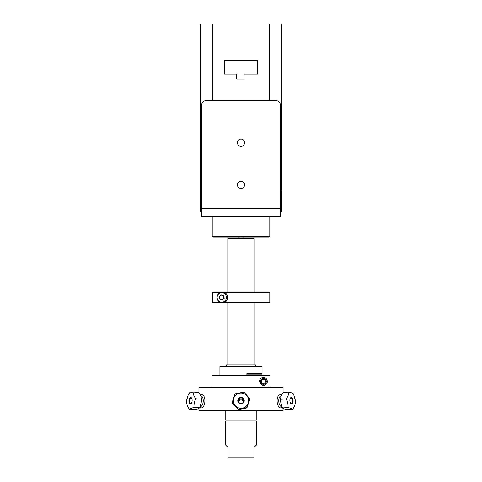 <?xml version="1.0" encoding="UTF-8"?>
<svg xmlns="http://www.w3.org/2000/svg" width="482" height="482" viewBox="0 0 482 482"><rect width="100%" height="100%" fill="white"/><g stroke="black" fill="none" stroke-linecap="round" stroke-linejoin="round"><path stroke-width="0.72" d="M275.475 100.521A5.067 5.067 0 0 1 280.542 105.588L280.542 208.567L201.464 208.567L201.464 105.588A5.067 5.067 0 0 1 206.525 100.521L275.475 100.521M241 139.111A3.585 3.585 0 0 1 244.591 142.696A3.585 3.585 0 0 1 241 146.281A3.585 3.585 0 0 1 237.415 142.696A3.585 3.585 0 0 1 241 139.111M201.464 208.567L201.464 216.502L280.542 216.502L280.542 208.567M241 188.462A3.585 3.585 0 0 1 237.415 184.871A3.585 3.585 0 0 1 241 181.286A3.585 3.585 0 0 1 244.591 184.871A3.585 3.585 0 0 1 241 188.462M244.043 79.102L236.734 79.102L236.734 74.12L224.449 74.12L224.449 60.202L257.557 60.202L257.557 74.12L244.043 74.12L244.043 79.102M280.542 211.23L281.825 211.23L281.825 190.143L280.542 190.143M201.464 190.143L200.175 190.143L200.175 211.23L201.464 211.23M269.39 100.521L269.39 24.1L281.825 24.1L281.825 190.143M200.175 190.143L200.175 24.1L212.61 24.1L212.61 100.521M269.39 24.1L212.61 24.1M212.219 236.216L213.044 237.042L268.956 237.042L269.787 236.216L212.219 236.216L212.219 216.502M254.074 457.9L254.074 457.057L227.926 457.057L227.926 457.9L254.074 457.9M254.074 457.057L254.074 447.356L256.291 445.139L256.291 420.997L225.715 420.997L225.715 445.139L227.926 447.356L227.926 457.057M239.012 238.644L239.012 237.042M242.988 237.042L242.988 238.644M259.449 381.413L259.449 381.413C260.045 378.683 261.358 377.37 263.395 377.466C265.847 376.954 268.715 380.882 266.492 383.853C263.805 386.606 261.455 385.793 259.449 381.413M254.183 364.88L254.183 303.033M254.183 291.863L254.183 238.644L227.823 238.644L227.823 291.863M226.516 366.278L226.516 364.88L255.46 364.88L255.46 366.278M269.968 387.317L269.968 375.478L212.008 375.478L212.008 387.317M219.913 375.478L219.913 366.278L262.051 366.278L262.051 373.55L246.868 373.55L246.868 374.863L262.051 374.863L262.051 375.478M263.991 379.412A2.085 2.085 0 0 1 264.823 382.925A2.085 2.085 0 0 1 261.365 381.889A2.085 2.085 0 0 1 263.991 379.412M264.226 378.617A2.916 2.916 0 0 0 260.557 382.081A2.916 2.916 0 0 0 265.395 383.527A2.916 2.916 0 0 0 264.226 378.617M225.184 410.55L256.816 410.55L256.816 420.003L225.184 420.003L225.184 410.55M198.933 392.734L198.933 387.317L283.073 387.317L283.073 392.679M198.933 408.32L198.933 410.513L283.073 410.513L283.073 408.35M243.741 401.892L243.741 400.687A2.741 2.735 180 0 1 241 403.422A2.741 2.735 180 0 1 238.259 400.687A2.741 2.735 180 0 1 243.687 400.156A2.741 2.735 180 0 1 243.741 400.687L243.741 401.892A2.741 2.735 -0 0 1 243.675 402.482A2.705 2.705 -0 0 0 243.687 402.422M243.524 401.759A2.705 2.705 -0 0 0 238.482 401.759M238.313 402.422A2.705 2.705 -0 0 0 238.307 402.458A2.741 2.735 -0 0 1 238.259 401.892L238.259 400.687M188.799 393.704L189.378 392.764L190.625 392.764M188.902 408.573L187.233 405.326M186.685 400.97L186.709 402.645C186.805 404.844 187.727 407.091 189.474 409.393C190.167 408.694 191.685 408.049 194.023 407.453C193.794 404.506 194.391 401.614 195.806 398.771C194.065 396.469 193.143 394.222 193.041 392.023C190.703 392.619 189.185 393.264 188.492 393.957L186.739 399.958L186.709 402.283A7.64 3.814 93.5 0 1 186.685 400.891A7.64 3.814 93.5 0 1 186.739 399.97L187.191 397.421M197.512 408.989L198.933 408.724M190.456 392.83L189.378 392.764M233.511 402.145A7.64 7.628 180 0 1 243.458 393.439A7.64 7.628 180 0 1 246.037 406.398A7.64 7.628 180 0 1 233.511 402.145M244.175 400.03A3.235 3.235 -0 0 0 238.867 398.228A3.235 3.235 -0 0 0 239.958 403.723A3.235 3.235 -0 0 0 244.175 400.03M232.047 402.482L238.06 409.339L247.019 407.561L249.959 398.927L243.94 392.071L234.981 393.848L232.047 402.819L238.06 409.339M249.959 398.927L247.019 407.561M247.019 407.905L238.06 409.682M243.675 401.289A2.741 2.735 -0 0 0 238.331 401.289M295.303 402.139L295.261 399.97A7.64 3.814 -93.5 0 1 295.315 400.891A7.64 3.814 -93.5 0 1 295.303 402.139M289.875 400.036A3.235 1.615 86.5 0 0 292.152 403.723A3.235 1.615 86.5 0 0 292.441 398.228A3.235 1.615 86.5 0 0 289.875 400.036M295.261 399.97L293.436 393.842C292.743 393.204 291.218 392.613 288.875 392.077C288.802 394.312 287.905 396.602 286.181 398.939C287.627 401.765 288.248 404.645 288.049 407.573C290.393 408.109 291.911 408.7 292.61 409.339C294.327 407.001 295.225 404.711 295.303 402.47L295.315 400.94M292.61 409.339L286.989 409.676C284.645 409.14 283.127 408.549 282.428 407.911L288.049 407.573M292.092 402.663L292.863 402.621M282.428 407.911L280.608 401.813L280.56 399.283C280.638 397.041 281.536 394.752 283.253 392.414L288.875 392.077M280.56 399.283L286.181 398.939M280.602 401.783L280.608 401.813A7.64 3.814 -93.5 0 1 280.602 401.783A7.64 3.814 -93.5 0 1 280.548 400.861L280.548 400.813M281.843 406.633L281.783 406.633A5.38 2.687 -93.5 0 1 278.777 401.428A5.38 2.687 -93.5 0 1 281.133 395.903L281.295 395.891M281.813 406.633A5.38 2.687 -93.5 0 1 278.777 401.428A5.38 2.687 -93.5 0 1 281.169 395.897M281.518 395.354A6.591 3.29 86.5 0 0 280.012 394.752A6.591 3.29 86.5 0 0 277.126 401.53A6.591 3.29 86.5 0 0 280.807 407.911A6.591 3.29 86.5 0 0 282.115 407.254M290.266 398.313A2.741 1.368 -93.5 0 1 290.893 397.951A2.741 1.368 -93.5 0 1 292.423 400.602A2.741 1.368 -93.5 0 1 291.224 403.422A2.741 1.368 -93.5 0 1 290.562 403.139M192.125 399.976A3.235 1.615 -86.5 0 0 189.534 398.271A3.235 1.615 -86.5 0 0 189.878 403.741A3.235 1.615 -86.5 0 0 192.125 399.976M195.806 398.771L201.428 399.108C201.331 396.909 200.41 394.662 198.662 392.36L193.041 392.023M190.004 402.844L189.197 402.795M189.474 409.393L195.096 409.73C197.433 409.134 198.952 408.489 199.644 407.796L194.023 407.453M201.428 399.108L201.392 401.807L199.644 407.796M201.452 400.837A7.64 3.814 93.5 0 1 201.452 400.861A7.64 3.814 93.5 0 1 201.398 401.783A7.64 3.814 93.5 0 1 201.398 401.795L201.398 401.783M200.705 395.891L200.867 395.903A5.38 2.687 93.5 0 1 203.223 401.428A5.38 2.687 93.5 0 1 200.217 406.633L200.163 406.633M200.837 395.897A5.38 2.687 93.5 0 1 203.223 401.428A5.38 2.687 93.5 0 1 200.187 406.633M199.891 407.26A6.591 3.29 -86.5 0 0 201.193 407.911A6.591 3.29 -86.5 0 0 204.874 401.53A6.591 3.29 -86.5 0 0 201.988 394.752A6.591 3.29 -86.5 0 0 200.476 395.361M191.438 403.139A2.741 1.368 93.5 0 1 190.776 403.422A2.741 1.368 93.5 0 1 189.577 400.602A2.741 1.368 93.5 0 1 191.107 397.951A2.741 1.368 93.5 0 1 191.734 398.313M221.726 302.25A4.85 4.814 90 0 0 222.467 302.087M222.467 292.809A4.85 4.814 90 0 0 221.726 292.646M223.528 292.695C228.914 292.707 228.914 302.19 223.528 302.208L221.419 302.208C215.695 302.316 215.695 292.58 221.419 292.695L269.781 292.695L269.781 302.208L223.528 302.208M221.419 302.208L212.628 302.208L213.454 303.033L268.956 303.033L269.781 302.208M213.044 303.033L212.219 302.208L213.044 303.033M212.303 302.208L212.303 292.695L213.128 291.863L212.628 292.695L221.419 292.695M212.628 292.695L212.628 302.208M213.454 303.033L213.128 303.033M213.128 291.863L212.303 292.695M269.781 292.695L268.956 291.863L213.454 291.863M219.322 296.544L221.322 294.863L223.768 295.767L224.22 298.352L222.22 300.039L219.768 299.135L219.322 296.544M221.865 299.906L223.708 298.352L223.262 295.767L221.166 294.99M224.22 298.352L223.708 298.352M223.768 295.767L223.262 295.767M220.184 301.859A4.693 4.657 90 0 0 225.335 294.43A4.693 4.657 90 0 0 220.184 293.038M219.34 293.448A4.693 4.657 90 0 0 219.34 301.449M269.787 236.216L269.787 216.502M254.074 238.644L254.074 237.042M227.926 238.644L227.926 237.042M227.823 364.88L227.823 303.033M290.797 403.446L291.224 403.422M290.465 397.975L290.893 397.951M191.541 397.975L191.107 397.951M191.209 403.446L190.776 403.422M212.219 292.695L212.219 302.208M221.768 292.761L221.093 292.761M221.768 302.142L221.093 302.142"/></g></svg>
